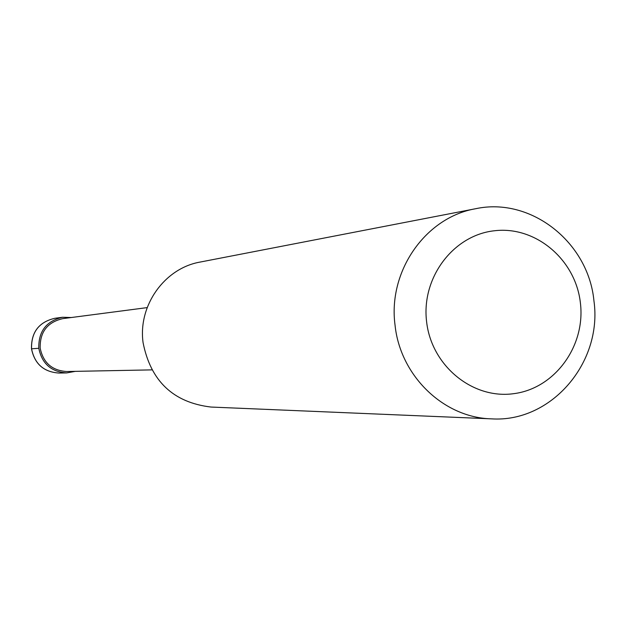 <?xml version="1.0" encoding="UTF-8"?>
<svg xmlns="http://www.w3.org/2000/svg" width="626" height="626" viewBox="0 0 626 626"><rect width="100%" height="100%" fill="white"/><g stroke="black" fill="none" stroke-linecap="round" stroke-linejoin="round"><path stroke-width="0.94" d="M31.496 348.815C31.128 332.203 38.922 322.022 54.861 318.282C38.945 322.03 31.175 332.203 31.55 348.815C34.657 363.941 43.797 372.016 58.954 373.049C43.765 372.024 34.618 363.949 31.496 348.815L38.796 348.291C41.958 363.667 51.238 371.875 66.638 372.924L75.284 371.359M38.796 348.291C38.413 331.412 46.308 321.068 62.475 317.265L71.262 317.523M147.188 307.609L62.741 318.642C47.341 322.226 39.814 332.054 40.174 348.126C43.186 362.759 52.028 370.561 66.692 371.523L151.844 369.88M475.643 208.724L200.163 262.059C164.591 268.202 137.947 305.504 143.064 342.579C150.631 381.062 173.277 402.549 210.993 407.049L491.347 418.849C551.091 422.894 602.783 362.548 593.933 300.754C588.362 242.145 530.817 196.744 475.643 208.724C425.461 217.332 387.705 271.355 395.061 325.262C400.296 375.913 443.709 417.706 491.347 418.849M426.611 321.795C431.51 365.819 472.653 399.466 513.688 393.676C554.808 388.543 585.764 346.006 580.388 302.843C575.607 259.602 535.629 225.751 494.47 230.759C453.232 235.118 421.095 277.858 426.611 321.795M58.954 373.049L66.638 372.924M54.861 318.282L62.475 317.265"/></g></svg>
